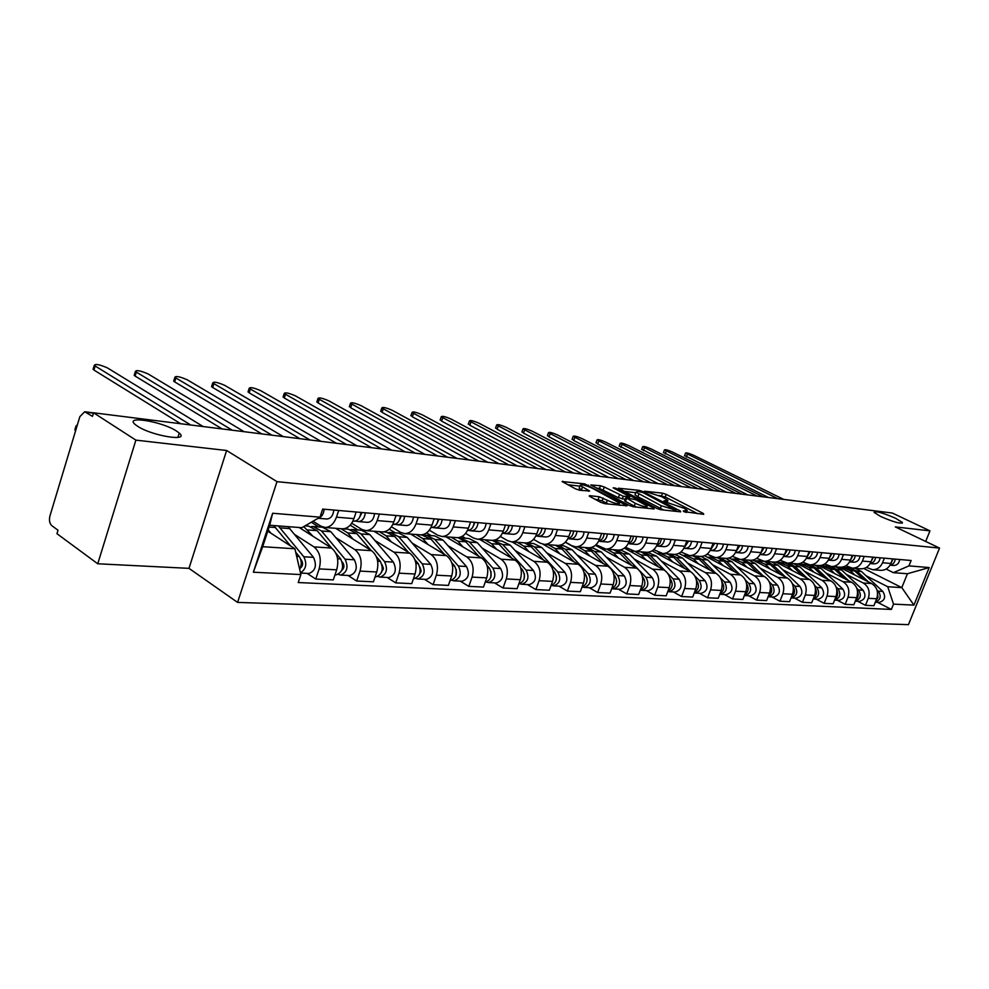 <?xml version="1.0" encoding="UTF-8"?>
<svg xmlns="http://www.w3.org/2000/svg" width="989" height="989" viewBox="0 0 989 989"><rect width="100%" height="100%" fill="white"/><g stroke="black" fill="none" stroke-linecap="round" stroke-linejoin="round"><path stroke-width="1.48" d="M683.622 511.573L703.735 514.342L703.266 513.439L666.203 494.376L662.543 493.152L644.507 491.212L661.901 496.787L667.934 500.385L663.928 500.904L664.212 501.522L684.203 508.297L687.268 510.386L683.312 510.93L683.622 511.573M176.401 430.981C162.035 421.45 124.169 415.269 135.073 424.405L137.607 426.271C152.108 435.988 190.111 442.046 179.256 433.071L176.401 430.981M895.725 518.335C882.794 512.772 875.586 510.781 874.091 512.376L880.68 516.505C893.66 522.105 900.917 524.108 902.438 522.526L895.725 518.335M589.815 495.687L589.184 495.996L590.062 496.602L600.83 502.363L604.848 503.698L627.1 505.738L584.586 483.856L562.086 481.544L575.623 488.9L579.591 490.235L589.605 491.014L580.16 485.488C580.741 484.004 584.783 484.919 592.263 488.22L619.534 503.042C618.966 504.551 614.898 503.636 607.333 500.286L599.186 496.738L589.815 495.687L589.58 496.317M276.994 481.643L226.617 450.502L135.889 440.13L93.559 412.796L892.35 513.044L929.969 530.858L895.305 526.902L939.55 548.091L276.994 481.643L237.583 602.4L908.446 624.652L939.55 548.091M656.77 508.408L660.615 509.706L680.704 511.857L680.271 510.954L642.998 491.632L639.277 490.371L618.422 488.207L656.77 508.408M654.112 509.001L633.257 506.764L629.338 505.441L590.779 484.944L600.471 485.747L604.304 487.033L623.255 496.268L629.733 496.663L613.155 487.837L615.615 488.133L653.729 508.074L654.112 509.001M135.889 440.13L97.75 563.779L56.966 533.714L58.017 530.228L51.836 525.703C49.561 523.515 48.931 520.239 49.969 515.862L79.849 416.666L84.708 411.758L92.472 416.369L93.559 412.796M97.75 563.779L188.986 568.354L237.583 602.4M925.679 541.453L929.969 530.858M880.408 570.307L881.051 570.356C885.514 570.294 888.79 567.995 890.854 563.458L892.684 558.896M846.201 574.325L863.286 583.016C868.626 586.502 870.295 591.595 868.305 598.308L876.687 598.753C878.677 592.102 877.008 587.033 871.68 583.559L839.315 567.142M876.687 598.753L873.893 605.713L865.499 605.317L857.735 601.3M884.364 558.167L882.534 562.766C880.457 567.34 877.169 569.652 872.681 569.713L866.352 567.426M868.305 598.308L865.499 605.317M860.442 568.774L861.085 568.823C865.598 568.762 868.898 566.413 870.988 561.801L872.842 557.166M837.349 600.261L845.162 604.341L853.853 604.761L856.672 597.69C858.687 590.915 857.006 585.772 851.64 582.249L819.016 565.572M864.238 556.411L862.383 561.084C860.282 565.733 856.969 568.094 852.444 568.156L845.879 565.745M825.741 572.854L842.949 581.68C848.339 585.216 850.021 590.396 848.006 597.22L845.162 604.341M839.822 567.179L840.465 567.229C845.014 567.167 848.339 564.781 850.453 560.083L852.32 555.373M816.271 599.198L824.158 603.339L833.134 603.772L835.977 596.577C838.017 589.691 836.335 584.462 830.921 580.889L797.9 563.878M843.432 554.594L841.552 559.341C839.426 564.076 836.088 566.474 831.526 566.536L824.715 564.002M804.601 571.333L821.946 580.296C827.373 583.893 829.066 589.16 827.014 596.095L824.158 603.339M818.484 565.535L819.139 565.584C823.726 565.51 827.076 563.087 829.215 558.315L831.106 553.519M794.488 598.085L802.425 602.301L811.709 602.746L814.59 595.427C816.654 588.43 814.948 583.114 809.496 579.48L775.895 562.036M821.908 552.715L820.005 557.549C817.866 562.358 814.491 564.793 809.892 564.867L802.821 562.185M782.744 569.763L800.225 578.862C805.689 582.521 807.395 587.886 805.318 594.933L802.425 602.301M796.417 563.829L797.072 563.878C801.696 563.804 805.083 561.332 807.234 556.473L809.15 551.59M771.939 596.948L779.938 601.225L789.556 601.683L792.461 594.241C794.55 587.12 792.844 581.717 787.343 578.021L753.025 560.058M799.631 550.762L797.715 555.682C795.539 560.578 792.14 563.062 787.504 563.149L780.148 560.293M760.133 568.131L777.737 577.391C783.251 581.112 784.957 586.551 782.868 593.734L779.938 601.225M773.571 562.073L774.226 562.123C778.887 562.036 782.311 559.527 784.487 554.582L786.416 549.612M748.611 595.761L756.659 600.113L766.611 600.595L769.553 593.017C771.655 585.772 769.949 580.271 764.41 576.513L729.264 557.944M776.563 548.747L774.622 553.753C772.434 558.736 768.997 561.27 764.324 561.356L756.672 558.34M736.718 566.45L754.471 575.858C760.022 579.641 761.74 585.179 759.614 592.485L756.659 600.113M749.909 560.244L750.577 560.293C755.275 560.207 758.724 557.648 760.924 552.616L762.878 547.547M724.43 594.537L732.54 598.963L742.85 599.458L745.83 591.743C747.956 584.363 746.238 578.763 740.662 574.943L704.564 555.707M752.654 546.657L750.688 551.751C748.475 556.832 745.014 559.415 740.304 559.502L732.342 556.3M712.488 564.707L730.352 574.275C735.952 578.12 737.67 583.757 735.532 591.199L732.54 598.963M725.382 558.352L726.05 558.402C730.784 558.315 734.271 555.707 736.496 550.576L738.462 545.421M699.371 593.264L707.543 597.776L718.224 598.283L721.241 590.433C723.392 582.917 721.661 577.217 716.048 573.336L678.887 553.333M727.867 544.494L725.889 549.686C723.651 554.854 720.153 557.487 715.406 557.586L707.098 554.186M687.367 562.902L705.367 572.631C710.992 576.538 712.723 582.286 710.559 589.864L707.543 597.776M699.94 556.387L700.62 556.448C705.392 556.35 708.903 553.679 711.153 548.45L713.143 543.208M673.373 591.954L681.606 596.528L692.696 597.059L695.724 589.061C697.913 581.408 696.169 575.598 690.52 571.654L652.184 550.811M702.141 542.244L700.138 547.535C697.888 552.802 694.365 555.497 689.568 555.595L680.914 551.973M661.32 561.035L679.443 570.925C685.105 574.906 686.848 580.753 684.648 588.467L681.606 596.528M673.546 554.359L674.226 554.409C679.035 554.31 682.571 551.59 684.845 546.262L686.861 540.909M646.398 590.581L654.681 595.242L666.19 595.798L669.256 587.651C671.469 579.851 669.726 573.929 664.039 569.911L624.38 548.129M675.438 539.907L673.41 545.31C671.135 550.675 667.575 553.42 662.754 553.519L653.717 549.674M634.283 559.082L652.53 569.157C658.229 573.212 659.972 579.171 657.759 587.033L654.681 595.242M646.126 552.245L646.818 552.295C651.652 552.183 655.225 549.414 657.524 543.975L659.552 538.523M618.372 589.16L626.705 593.907L638.671 594.488L641.774 586.18C644 578.219 642.257 572.198 636.533 568.106L595.44 545.285M647.684 537.484L645.644 542.986C643.332 548.462 639.747 551.256 634.901 551.38L625.444 547.263M606.208 557.067L624.578 567.315C630.314 571.444 632.058 577.514 629.82 585.537L626.705 593.907M617.631 550.045L618.323 550.094C623.206 549.983 626.803 547.152 629.115 541.601L631.18 536.038M589.246 587.689L597.628 592.522L610.065 593.116L613.205 584.647C615.455 576.538 613.712 570.393 607.951 566.227L565.288 542.244M618.83 534.962L616.765 540.575C614.429 546.163 610.819 549.019 605.936 549.142L596.033 544.741M577.044 554.965L595.514 565.411C601.287 569.602 603.043 575.796 600.768 583.98L597.628 592.522M587.998 547.758L588.69 547.807C593.598 547.683 597.22 544.791 599.569 539.141L601.646 533.454M558.946 586.156L567.377 591.076L580.32 591.694L583.485 583.053C585.772 574.782 584.017 568.514 578.231 564.274L542.998 544.234M588.801 532.329L586.712 538.065C584.351 543.777 580.716 546.694 575.796 546.818L571.741 545.656L565.424 542.108M546.707 552.789L565.288 563.421C571.098 567.698 572.841 574.016 570.554 582.36L567.377 591.076M528.756 542.516L529.993 543.233M557.141 545.384L557.845 545.433C562.79 545.298 566.437 542.343 568.811 536.57L570.913 530.772M527.397 584.548L535.877 589.58L549.352 590.223L552.554 581.396C554.866 572.952 553.111 566.561 547.288 562.234L512.005 541.898M557.524 529.597L555.41 535.457C553.024 541.28 549.365 544.259 544.407 544.395L540.34 543.221L533.528 539.351M515.133 550.514L533.813 561.344C539.648 565.708 541.403 572.161 539.079 580.679L535.877 589.58M496.218 539.549L498.357 540.785M525.011 542.899L525.715 542.949C530.685 542.813 534.357 539.796 536.755 533.899L538.881 527.978M494.537 582.892L503.042 588.01L517.099 588.678L520.338 579.678C522.674 571.049 520.919 564.534 515.071 560.12L479.628 539.401M524.912 526.754L522.785 532.725C520.375 538.684 516.691 541.725 511.709 541.873L507.604 540.674L500.273 536.446M482.249 548.153L501.027 559.193C506.887 563.643 508.643 570.22 506.294 578.924L503.042 588.01M462.197 536.347L465.411 538.239M491.496 540.315L492.201 540.365C497.195 540.217 500.904 537.126 503.327 531.105L505.466 525.048M460.256 581.149L468.811 586.378L483.473 587.07L486.736 577.873C489.098 569.058 487.342 562.407 481.47 557.907L445.891 536.792M490.903 523.774L488.739 529.881C486.316 535.976 482.607 539.092 477.588 539.24L473.471 538.028L465.572 533.392M447.968 545.681L466.82 556.943C472.705 561.48 474.46 568.193 472.087 577.094L468.811 586.378M426.58 532.91L431.068 535.593M456.522 537.62L457.239 537.67C462.259 537.509 465.992 534.357 468.427 528.188L470.591 522.007M424.491 579.331L433.071 584.672L448.376 585.401L451.676 575.994C454.062 566.994 452.307 560.194 446.422 555.608L410.707 534.085M455.373 520.671L453.197 526.914C450.749 533.145 447.016 536.335 441.972 536.495L437.843 535.259L429.313 530.178M412.19 543.109L431.13 554.594C437.027 559.23 438.782 566.091 436.372 575.178L433.071 584.672M389.27 529.202L395.254 532.836M419.991 534.802L420.708 534.851C425.752 534.69 429.51 531.452 431.97 525.147L434.159 518.817M387.119 577.44L395.711 582.88L411.721 583.646L415.046 574.028C417.469 564.83 415.726 557.883 409.805 553.197L374.003 531.254M418.248 517.432L416.048 523.824C413.575 530.178 409.817 533.454 404.761 533.627L400.607 532.366L391.397 526.791M374.831 540.414L393.832 552.146C399.741 556.869 401.485 563.878 399.062 573.175L395.711 582.88M350.168 525.196L357.87 529.943M381.791 531.859L382.508 531.909C387.577 531.723 391.36 528.41 393.845 521.969L396.045 515.492M348.029 575.462L356.658 581.025L373.397 581.816L376.76 571.988C379.195 562.568 377.464 555.459 371.543 550.675L335.654 528.299M379.393 514.033L377.18 520.573C374.683 527.088 370.9 530.438 365.819 530.623L361.665 529.338L351.713 523.218M335.778 537.608L354.816 549.575C360.75 554.409 362.481 561.579 360.021 571.086L356.658 581.025M311.312 522.217L318.792 526.927M341.811 528.769L342.54 528.831C347.621 528.633 351.416 525.233 353.926 518.632L356.151 512.005M307.122 573.385L315.751 579.072L333.293 579.9L336.68 569.837C339.153 560.194 337.422 552.938 331.488 548.042L299.185 527.508M338.708 510.472L336.458 517.173C333.948 523.849 330.141 527.285 325.06 527.483L320.881 526.173L313.006 521.228M294.907 534.666L313.983 546.892C319.917 551.825 321.635 559.156 319.15 568.898L315.751 579.072M866.018 575.746L887.739 586.724L901.82 587.627L907.432 573.731L893.388 572.668L886.156 569.058M863.817 568.514L901.82 587.627L913.935 605.132L893.512 604.118L887.739 586.724M893.388 572.668L908.953 565.881L929.19 567.562L913.935 605.132M300.891 574.572L253.357 572.211L272.63 513.254L319.991 517.173L301.88 527.706L269.7 525.258L262.678 546.707L294.907 548.771L300.891 574.572L298.233 582.546L891.373 609.434L893.512 604.118M908.953 565.881L911.116 560.503L322.686 509.075L319.991 517.173M226.617 450.502L188.986 568.354M294.907 548.771L267.772 531.155M877.478 602.301L891.373 609.434M929.19 567.562L907.432 573.731M269.7 525.258L272.63 513.254M262.678 546.707L253.357 572.211M697.616 513.687L665.238 496.985L658.995 495.452M635.791 492.72L624.158 491.36M675.895 510.126L642.875 492.51L637.794 491.335L636.001 492.139L661.295 505.775L675.895 510.126L675.462 511.301M635.321 493.981L635.012 494.809L637.893 496.775L638.869 494.104M663.706 510.04L637.893 496.775M596.528 488.121L599.482 488.467L600.471 485.747M625.135 499.321L618.397 497.702L599.482 488.467M646.596 507.604L648.018 508.346M635.284 503.314C642.627 506.566 646.583 507.481 647.165 506.059L635.927 499.766L626.173 497.801L635.284 503.314L634.258 506.071L636.446 507.097M624.689 500.533L625.481 501.435L626.494 498.703M634.258 506.071L625.481 501.435M608.371 504.081L602.128 500.867L594.859 499.173M579.443 487.453L579.158 488.257L581.433 489.839L582.447 487.07M582.88 490.606L581.433 489.839M579.913 486.168L567.847 484.746M620.424 505.379L618.953 504.6M843.394 567.414L847.214 567.711L854.768 570.974L864.114 579.727M840.081 567.538L842.628 567.352L850.206 570.628L854.916 575.054M877.564 592.98L877.997 597.307L875.821 600.904M848.673 567.859L856.919 571.135L868.453 581.928M855.349 568.378L861.444 571.469L882.806 591.422C886.07 596.936 884.871 600.595 879.209 602.388L878.887 602.363M876.934 589.864L878.319 591.162C881.52 596.268 880.531 599.915 875.339 602.128M890.051 565.115C893.067 564.546 894.785 562.543 895.193 559.119M893.475 565.461L893.821 565.485C897.196 565.263 899.137 563.273 899.644 559.502M768.453 497.492L684.648 455.57M890.73 563.779L893.092 558.933M783.696 499.408L693.512 455.2C688.826 453.185 686.168 452.48 685.562 453.098L777.725 498.654M823.132 565.844L827.088 566.153L834.716 569.466L844.247 578.466M819.794 565.968L822.354 565.782L829.994 569.108L834.753 573.62M857.537 591.533C858.885 594.884 858.291 597.715 855.745 600.014M828.584 566.314L830.426 566.425M830.649 566.462L836.929 569.639L848.71 580.753M835.458 566.845L841.602 569.985L863.125 590.248C866.401 595.848 865.19 599.557 859.49 601.386L859.169 601.374M856.857 588.43L858.489 589.976C861.728 595.279 860.665 599 855.287 601.139M802.203 564.237L806.307 564.546L813.996 567.909L823.713 577.168M798.84 564.36L801.424 564.175L809.113 567.55L813.91 572.124M836.83 590.05C838.4 593.635 837.794 596.639 834.988 599.074M807.852 564.719L808.606 564.731M810.078 564.892L816.284 568.082L828.337 579.554M814.911 565.263L821.105 568.452L842.789 589.036C846.09 594.723 844.866 598.493 839.117 600.348L838.783 600.335M836.088 586.934L837.992 588.739C841.28 594.265 840.143 598.048 834.58 600.1M870.147 563.507C873.299 563.013 875.092 560.973 875.537 557.4M873.905 563.854L874.251 563.891C877.651 563.656 879.604 561.628 880.123 557.796M747.771 494.896L663.508 452.455M870.79 562.271L873.349 557.203M763.248 496.837L672.545 452.072C667.748 450.007 665.041 449.303 664.423 449.958L757.104 496.07M849.6 561.839C852.864 561.431 854.731 559.354 855.213 555.62M853.68 562.197L854.026 562.222C857.451 561.987 859.429 559.922 859.96 556.041M726.433 492.213L641.725 449.229M850.181 560.701L852.963 555.422M742.17 494.191L650.923 448.858C646.04 446.744 643.27 446.039 642.652 446.719L735.828 493.4M780.568 562.568L784.846 562.889L792.572 566.301L802.499 575.845M777.181 562.704L779.789 562.506L787.528 565.931L792.362 570.579M815.418 588.529C817.235 592.337 816.605 595.526 813.539 598.098M788.69 563.236L794.946 566.487L807.271 578.318M793.697 563.619L799.928 566.858L821.76 587.775C825.098 593.561 823.849 597.393 818.051 599.285L817.73 599.272M814.602 585.352L816.815 587.478C820.141 593.227 818.929 597.072 813.168 599.037L818.051 599.285M758.204 560.837L762.964 561.196M764.176 561.356L770.431 564.645L780.568 574.473M754.792 560.973L757.413 560.775L765.214 564.249L770.085 568.984M793.277 586.971C795.329 591.002 794.686 594.377 791.361 597.072M766.586 561.529L772.879 564.83L785.501 577.057M771.754 561.925L778.046 565.214L800.027 586.477C803.377 592.349 802.128 596.256 796.281 598.184L795.947 598.16M792.362 583.708L794.909 586.168C798.259 592.065 797.01 595.984 791.151 597.925L791.027 597.912M741.181 559.576L747.523 562.926L757.871 573.051M731.625 559.193L734.271 558.995L742.133 562.518L747.029 567.327M770.344 585.364C772.656 589.629 772.001 593.19 768.391 596.008M743.728 559.774L750.058 563.124L762.989 575.759M749.069 560.182L755.398 563.52L777.539 585.129C780.914 591.101 779.641 595.069 773.744 597.035L773.41 597.022M769.331 581.965L772.236 584.808C775.611 590.816 774.35 594.797 768.428 596.775L768.107 596.75M832.775 560.479L828.337 560.12C831.737 559.799 833.69 557.685 834.209 553.791M833.134 560.516C836.583 560.269 838.585 558.167 839.117 554.211M704.403 489.456L619.275 445.915M828.881 559.082L831.873 553.58M720.412 491.459L628.645 445.532C623.651 443.381 620.832 442.664 620.19 443.381L713.86 490.643M806.356 558.315L806.418 558.328C809.904 558.068 811.932 555.929 812.476 551.887M811.153 558.711L811.512 558.736C814.998 558.488 817.013 556.35 817.557 552.332M681.656 486.6L597.69 444.024L596.107 442.503M806.839 557.388L810.065 551.677M697.937 488.64L605.676 442.12C600.558 439.907 597.677 439.178 597.035 439.944L691.175 487.8M783.597 556.448L783.869 556.473C787.392 556.214 789.42 554.038 789.976 549.921M788.777 556.881L789.135 556.906C792.659 556.646 794.686 554.47 795.243 550.379M658.142 483.646L573.756 440.513L572.211 438.968M784.03 555.633L787.479 549.699M674.721 485.735L581.965 438.584C576.735 436.322 573.793 435.593 573.138 436.384L667.723 484.857M717.433 557.747L723.812 561.146L734.382 571.605M707.642 557.351L710.312 557.141L718.224 560.726L723.157 565.621M746.584 583.72C749.18 588.22 748.525 591.954 744.606 594.908M720.054 557.944L726.445 561.344L739.673 574.424M725.592 558.365L731.971 561.764L754.261 583.733C757.648 589.815 756.362 593.857 750.416 595.86L750.082 595.835M745.434 580.11L748.76 583.399C752.159 589.506 750.874 593.573 744.915 595.576L744.371 595.539M760.022 554.508L760.516 554.557C764.064 554.297 766.116 552.072 766.685 547.881M765.61 554.977L765.981 555.002C769.516 554.742 771.568 552.53 772.137 548.363M633.85 480.605L549.043 436.878L547.535 435.333M760.393 553.815L764.089 547.659M650.725 482.719L557.487 434.937C552.134 432.613 549.13 431.884 548.462 432.725L643.48 481.816M692.819 555.843L699.26 559.304L710.053 570.109M682.806 555.447L685.488 555.225L693.462 558.872L698.432 563.854M721.97 582.027C724.85 586.749 724.183 590.668 719.967 593.759M695.551 556.053L701.967 559.514L715.541 573.051M701.016 556.448L707.691 559.947L730.129 582.286C733.541 588.48 732.243 592.596 726.247 594.636L725.914 594.612M720.635 578.145L724.442 581.952C727.855 588.158 726.556 592.287 720.548 594.34L719.769 594.265M735.593 552.492L736.311 552.579C739.896 552.307 741.973 550.032 742.541 545.767M741.614 553.012L741.973 553.036C745.545 552.764 747.622 550.514 748.191 546.262M608.705 477.44L523.515 433.133L522.056 431.575M735.903 551.911L739.859 545.545M625.889 479.603L532.218 431.179C526.729 428.793 523.651 428.052 522.983 428.942L618.409 478.664M667.328 553.877L673.793 557.4L684.845 568.564M657.067 553.469L659.774 553.247L667.785 556.943L672.792 562.012M696.429 580.283C699.619 585.241 698.939 589.333 694.402 592.547M670.146 554.1L676.612 557.611L690.52 571.654L679.443 570.925M674.955 554.409L682.546 558.056L705.132 580.79C708.557 587.095 707.246 591.286 701.201 593.363L700.867 593.351M694.847 576.018L699.223 580.432C702.66 586.761 701.349 590.977 695.292 593.066L694.266 592.93M710.25 550.391L711.227 550.514C714.824 550.243 716.926 547.931 717.507 543.579M716.728 550.972L717.099 550.997C720.697 550.725 722.786 548.425 723.367 544.098M582.694 474.176L497.121 429.251L495.712 427.681M710.498 549.933L714.713 543.344M600.199 476.377L506.096 427.285C500.471 424.837 497.319 424.096 496.639 425.035L592.448 475.4M640.884 551.837L647.399 555.422L658.699 566.981M630.364 551.417L633.479 551.207M634.691 551.368L641.156 554.953L646.188 560.108M669.936 578.466L670.159 578.701C673.41 583.906 672.656 588.109 667.884 591.298M643.814 552.06L650.317 555.633L664.657 570.282M647.486 552.295L656.473 556.102L679.183 579.233C682.633 585.649 681.31 589.926 675.215 592.04L674.881 592.028M667.983 573.682L673.064 578.874C676.513 585.315 675.19 589.605 669.083 591.731L667.798 591.533M683.955 548.203L685.179 548.388C688.814 548.091 690.928 545.743 691.521 541.317M690.903 548.846L691.274 548.883C694.908 548.598 697.01 546.249 697.604 541.848M555.756 470.801L469.837 425.245L468.477 423.663M684.128 547.869L688.628 541.057M573.583 473.039L479.084 423.255C473.311 420.758 470.084 419.991 469.404 420.993L565.56 472.025M613.44 549.723L619.992 553.358L631.563 565.337M602.66 549.291L604.885 549.043M606.962 549.216L613.526 552.876L618.582 558.13M642.405 576.562L642.875 577.069C646.188 582.533 645.347 586.836 640.353 589.988M616.481 549.958L623.033 553.593L638.128 569.194M619.003 550.094L621.327 550.28L629.412 554.075L652.258 577.625C655.732 584.165 654.384 588.517 648.252 590.68L647.906 590.656M639.759 570.888L645.904 577.242C649.377 583.807 648.03 588.183 641.886 590.359L640.316 590.062M656.634 545.94L658.155 546.163C661.814 545.866 663.94 543.468 664.546 538.956M664.101 546.657L664.484 546.682C668.131 546.385 670.258 543.999 670.863 539.512M527.829 467.303L441.589 421.104L440.29 419.509M656.745 545.718L660.071 543.171L661.542 538.696M546.015 469.577L451.132 419.101C445.211 416.53 441.91 415.763 441.218 416.802L537.695 468.539M584.944 547.523L591.533 551.232L603.377 563.656M573.88 547.078L575.895 546.83M578.206 547.004L584.808 550.725L589.901 556.078M613.786 574.572L614.54 575.363C617.902 581.124 616.963 585.537 611.734 588.603M616.629 580.679L616.53 582.422M588.096 547.77L594.686 551.466L617.68 575.549C621.166 582.237 619.819 586.7 613.625 588.925L611.882 588.566M589.37 547.807L593.19 548.104L601.324 551.961L624.294 575.944C627.78 582.608 626.42 587.046 620.239 589.259L619.893 589.246M628.238 543.579L630.055 543.863C633.751 543.554 635.89 541.107 636.508 536.508M636.261 544.37L636.644 544.407C640.316 544.098 642.467 541.651 643.073 537.076M498.889 463.668L412.351 416.802L411.115 415.195M628.287 543.468C631.279 542.479 632.972 540.068 633.38 536.236M517.42 465.992L422.204 414.787C416.134 412.141 412.734 411.375 412.03 412.475L508.791 464.904M555.336 545.236L561.95 549.006L574.09 561.913M543.962 544.778L546.002 544.519M548.326 544.704L554.965 548.487L560.083 553.939M584.005 572.47L585.08 573.608C588.48 579.653 587.454 584.178 581.977 587.169M587.12 578.33L586.947 581.483M558.291 545.433L565.238 549.254L588.344 573.793C591.842 580.617 590.47 585.167 584.239 587.429L582.434 587.046M558.525 545.433L563.953 545.854L572.137 549.773L595.217 574.213C598.716 581 597.344 585.525 591.125 587.787L590.767 587.763M603.871 535.321L604.192 533.677M604.106 533.677C603.649 537.732 601.844 540.217 598.691 541.119L600.842 541.465C604.563 541.144 606.727 538.646 607.345 533.961M607.308 541.997L607.691 542.034C611.4 541.712 613.563 539.215 614.181 534.554M468.848 459.897L382.063 412.364L380.889 410.744M487.75 462.271L392.25 410.324C386.007 407.616 382.52 406.838 381.803 408L478.787 461.146M524.529 542.862L531.192 546.707L543.629 560.12M512.858 542.392L514.91 542.12M517.247 542.306L523.91 546.163L529.053 551.726M552.999 570.245L554.421 571.766C557.87 578.145 556.733 582.781 551.009 585.661M556.411 576.117L556.177 580.259M526.408 542.949L534.604 546.954L557.821 571.976C561.332 578.924 559.947 583.559 553.667 585.884L551.8 585.476M527.199 543.01L533.553 543.505L541.774 547.498L564.979 572.396C568.477 579.319 567.105 583.93 560.825 586.242L560.479 586.23M573.249 533.219L573.83 531.031M568.168 538.609L570.443 538.968C574.189 538.646 576.364 536.087 577.007 531.303M577.193 539.524L577.576 539.561C581.309 539.228 583.485 536.693 584.116 531.921M437.657 455.978L350.675 407.74L349.55 406.12M567.884 538.659C571.209 537.868 573.126 535.321 573.62 531.006M456.955 458.402L361.183 405.7C354.767 402.906 351.194 402.127 350.465 403.351L447.646 457.227M492.386 540.377L499.161 544.296L511.919 558.278M480.481 539.895L482.545 539.623M484.894 539.809L491.582 543.727L496.75 549.414M520.684 567.884L522.489 569.849C525.975 576.587 524.726 581.322 518.755 584.066M524.417 573.929L524.145 578.874M493.078 540.526L502.721 544.568L526.037 570.072C529.548 577.156 528.151 581.891 521.833 584.264L519.893 583.819M495.291 540.55L501.93 541.057L510.188 545.124L533.479 570.517C537.002 577.576 535.605 582.286 529.288 584.647L528.942 584.635M541.379 530.895L542.195 528.262M536.397 535.989L538.782 536.372C542.553 536.038 544.754 533.43 545.396 528.546M545.829 536.953L546.212 536.99C549.971 536.644 552.159 534.048 552.802 529.189M405.243 451.911L318.099 402.956L317.049 401.324M535.803 536.075C539.289 535.42 541.317 532.799 541.873 528.237M424.949 454.384L328.978 400.904C322.377 398.035 318.705 397.244 317.964 398.542L415.269 453.172M457.994 537.657L465.807 541.799L478.886 556.374M446.744 537.311L448.821 537.027M451.182 537.2L457.907 541.206L463.087 547.004M486.971 565.374L489.209 567.859C492.72 574.968 491.36 579.814 485.129 582.397M491.076 571.716L490.754 577.366M459.749 537.967L469.503 542.071L492.905 568.082C496.429 575.326 495.019 580.16 488.653 582.583L486.637 582.101M462.048 537.979L468.996 538.523L477.291 542.664L500.669 568.551C504.192 575.759 502.783 580.568 496.429 582.978L496.07 582.966M508.161 528.386L509.224 525.382M503.29 533.269L505.787 533.677C509.57 533.318 511.783 530.648 512.438 525.666M513.13 534.27L513.526 534.307C517.296 533.961 519.522 531.303 520.165 526.333M371.543 447.683L284.288 397.998L283.311 396.354M502.338 533.368C506.009 532.873 508.148 530.191 508.766 525.344M391.656 450.205L295.55 395.921C288.751 392.967 284.98 392.176 284.226 393.535L381.593 448.944M421.401 534.851L431.019 539.19L444.457 554.421M411.572 534.604L413.662 534.307M416.035 534.493L422.773 538.572L427.977 544.482M451.763 562.692L454.483 565.782C458.018 573.187 456.584 578.145 450.18 580.642L450.18 580.642M456.3 569.466L455.941 575.734M425.023 535.296L426.543 535.247L434.876 539.475L458.34 566.017C461.875 573.41 460.441 578.342 454.05 580.84L451.961 580.308M427.384 535.309L434.666 535.877L442.998 540.093L466.449 566.499C469.985 573.855 468.551 578.775 462.16 581.248L461.801 581.223M473.496 525.703L474.831 522.377M468.737 530.413L471.345 530.846C475.153 530.487 477.39 527.755 478.058 522.662M479.035 531.476L479.43 531.513C483.225 531.142 485.463 528.435 486.118 523.366M336.47 443.282L249.166 392.843L248.276 391.187M467.5 530.537L467.5 530.537C471.308 530.166 473.546 527.434 474.213 522.316M357.029 445.866L260.836 390.754C253.839 387.713 249.945 386.909 249.179 388.356L346.546 444.543M383.213 531.897L386.34 532.144L394.71 536.471L408.519 552.406M374.868 531.785L376.97 531.476M379.343 531.662L386.106 535.815L391.323 541.861M414.935 559.799L418.236 563.619C421.771 571.185 420.313 576.241 413.884 578.8L413.526 578.775M420.226 571.494L420.918 571.926M419.991 567.13L421.129 570.777L419.596 574.003M388.776 532.527L390.383 532.453L398.74 536.767L422.254 563.854C425.802 571.407 424.343 576.451 417.914 578.998L415.751 578.417M391.236 532.515L398.864 533.108L407.221 537.41L430.722 564.36C434.258 571.877 432.823 576.896 426.395 579.43L426.036 579.418M437.311 522.86L438.906 519.237M432.65 527.446L435.395 527.903C439.215 527.52 441.465 524.726 442.145 519.522M443.443 528.559L443.826 528.596C447.646 528.213 449.896 525.443 450.576 520.251M299.939 438.696L212.66 387.478L211.572 386.674L211.844 385.809M431.377 527.57L431.377 527.57C435.197 527.186 437.459 524.393 438.139 519.163M320.955 441.341L224.75 385.376C217.543 382.249 213.537 381.445 212.746 382.966L310.027 439.969M343.245 528.818L348.4 529.214L356.782 533.627L370.986 550.329M336.532 528.843L338.634 528.522M341.02 528.707L347.794 532.947L353.011 539.129M376.352 556.659L380.332 561.344C383.868 569.083 382.409 574.25 375.944 576.871L375.585 576.859M382.36 569.12L383.238 569.676M382.026 564.67L383.423 568.267L381.618 572.149M350.922 529.622L352.616 529.535L360.997 533.936L384.548 561.591C388.084 569.318 386.625 574.473 380.159 577.094L377.897 576.451M353.469 529.61L361.479 530.228L369.861 534.604L393.399 562.123C396.935 569.8 395.476 574.943 389.023 577.539L388.665 577.527M399.494 519.843L401.349 515.949M394.92 524.331L397.801 524.813C401.645 524.43 403.908 521.562 404.6 516.233M406.232 525.505L406.627 525.542C410.46 525.147 412.722 522.303 413.414 517.012M261.862 433.924L174.682 381.902L173.656 381.148L173.953 380.221M393.214 524.442L393.61 524.467C397.442 524.083 399.717 521.215 400.409 515.875M283.349 436.619L187.218 379.788C179.775 376.562 175.659 375.746 174.843 377.353L271.963 435.185M305.045 525.864L308.741 526.16L317.135 530.648L331.748 548.215M303.747 526.63L312.957 536.261M335.84 553.148L340.698 558.97C344.221 566.882 342.738 572.174 336.26 574.869L335.889 574.844M342.738 566.61L343.813 567.303M342.293 562.049L342.96 562.852C344.531 565.745 344.172 568.193 341.897 570.183M311.35 526.593L313.142 526.494L321.536 530.982L345.099 559.23C348.635 567.13 347.151 572.408 340.673 575.091L338.312 574.386M314.007 526.556L322.414 527.211L330.808 531.674L354.371 559.786C357.894 567.637 356.423 572.891 349.945 575.561L349.574 575.536M359.922 516.654L362.048 512.512M355.447 521.067L358.475 521.586C362.333 521.191 364.607 518.261 365.312 512.797M367.315 522.316L367.71 522.353C371.567 521.945 373.842 519.027 374.547 513.612M222.129 428.929L135.134 376.092L134.195 375.387L134.492 374.411M353.679 521.203L354.074 521.228C357.931 520.82 360.219 517.89 360.923 512.413M244.122 431.699L148.152 373.966C140.475 370.64 136.222 369.824 135.382 371.518L232.23 430.203M273.706 525.567L290.655 546.015M295.711 552.221L299.173 556.486C301.744 560.38 301.905 564.67 299.679 569.343M268.204 529.807L270.998 533.256M301.237 563.953L302.523 564.806M77.426 424.701L76.017 426.012L76.833 426.667M300.644 559.255L301.633 560.466C303.24 563.631 302.795 566.178 300.297 568.094M278.317 525.913L303.796 556.758C307.22 563.817 306.108 569.169 300.483 572.841M288.022 526.655L313.501 557.339C317.024 565.374 315.528 570.752 309.025 573.484L308.667 573.472M75.659 430.586L74.843 429.918L75.201 428.707M318.347 518.125C321.685 517.049 323.613 514.082 324.157 509.199M326.568 518.978L326.963 519.002C330.821 518.582 333.12 515.603 333.837 510.052M180.641 423.725L93.918 370.034L93.374 368.353M203.165 426.556L107.442 367.908C99.53 364.471 95.129 363.643 94.252 365.436L190.729 424.998M360.021 571.086L376.76 571.988M399.062 573.175L415.046 574.028M436.372 575.178L451.676 575.994M472.087 577.094L486.736 577.873M506.294 578.924L520.338 579.678M539.079 580.679L552.554 581.396M570.554 582.36L583.485 583.053M600.768 583.98L613.205 584.647M629.82 585.537L641.774 586.18M657.759 587.033L669.256 587.651M684.648 588.467L695.724 589.061M710.559 589.864L721.241 590.433M735.532 591.199L745.83 591.743M759.614 592.485L769.553 593.017M782.868 593.734L792.461 594.241M805.318 594.933L814.59 595.427M827.014 596.095L835.977 596.577M848.006 597.22L856.672 597.69M319.15 568.898L336.68 569.837M313.983 546.892L331.488 548.042M354.816 549.575L371.543 550.675M377.18 520.573L393.845 521.969M393.832 552.146L409.805 553.197M416.048 523.824L431.97 525.147M431.13 554.594L446.422 555.608M453.197 526.914L468.427 528.188M466.82 556.943L481.47 557.907M488.739 529.881L503.327 531.105M501.027 559.193L515.071 560.12M522.785 532.725L536.755 533.899M533.813 561.344L547.288 562.234M555.41 535.457L568.811 536.57M565.288 563.421L578.231 564.274M586.712 538.065L599.569 539.141M595.514 565.411L607.951 566.227M616.765 540.575L629.115 541.601M624.578 567.315L636.533 568.106M645.644 542.986L657.524 543.975M652.53 569.157L664.039 569.911M673.41 545.31L684.845 546.262M700.138 547.535L711.153 548.45M705.367 572.631L716.048 573.336M725.889 549.686L736.496 550.576M730.352 574.275L740.662 574.943M750.688 551.751L760.924 552.616M754.471 575.858L764.41 576.513M774.622 553.753L784.487 554.582M777.737 577.391L787.343 578.021M797.715 555.682L807.234 556.473M800.225 578.862L809.496 579.48M820.005 557.549L829.215 558.315M821.946 580.296L830.921 580.889M841.552 559.341L850.453 560.083M842.949 581.68L851.64 582.249M862.383 561.084L870.988 561.801M863.286 583.016L871.68 583.559M882.534 562.766L890.854 563.458M336.458 517.173L353.926 518.632M93.448 413.155L86.08 412.228M685.216 512.215L685.6 511.177M665.857 502.177L666.227 501.163M661.579 495.749L662.543 493.152M665.238 496.985L666.203 494.376M702.956 514.255L703.266 513.439M638.869 491.459L639.277 490.371M642.702 492.423L642.998 491.632M679.962 511.783L680.271 510.954M660.293 508.47L661.295 505.775M673.014 511.041L673.46 509.867M603.315 489.753L604.304 487.033M618.397 497.702L619.398 494.97M622.242 499L623.255 496.268M628.732 498.085L629.165 496.935M615.319 488.962L615.615 488.133M653.42 508.927L653.729 508.074M598.172 499.532L599.186 496.738M602.128 500.867L603.142 498.06M606.306 503.092L607.333 500.286M588.443 491.249L588.739 490.408M562.506 481.878L562.741 481.247M584.116 485.142L584.586 483.856M588.022 486.365L588.455 485.154M625.864 505.96L626.185 505.095M854.768 570.974L850.206 570.628M861.444 571.469L856.919 571.135M882.806 591.422L878.319 591.162M687.392 454.285L686.366 457.054M834.716 569.466L829.994 569.108M841.602 569.985L836.929 569.639M863.125 590.248L858.489 589.976M813.996 567.909L809.113 567.55M821.105 568.452L816.284 568.082M842.789 589.036L837.992 588.739M666.24 451.132L665.201 453.939M644.432 447.893L643.382 450.737M792.572 566.301L787.528 565.931M799.928 566.858L794.946 566.487M821.76 587.775L816.815 587.478M770.431 564.645L765.214 564.249M778.046 565.214L772.879 564.83M800.027 586.477L794.909 586.168M747.523 562.926L742.133 562.518M755.398 563.52L750.058 563.124M777.539 585.129L772.236 584.808M621.945 444.543L620.894 447.436M598.765 441.082L597.69 444.024M574.832 437.521L573.756 440.513M723.812 561.146L718.224 560.726M731.971 561.764L726.445 561.344M754.261 583.733L748.76 583.399M550.119 433.837L549.043 436.878M699.26 559.304L693.462 558.872M707.691 559.947L701.967 559.514M730.129 582.286L724.442 581.952M524.603 430.042L523.515 433.133M673.793 557.4L667.785 556.943M682.546 558.056L676.612 557.611M705.132 580.79L699.223 580.432M498.221 426.111L497.121 429.251M647.399 555.422L641.156 554.953M656.473 556.102L650.317 555.633M679.183 579.233L673.064 578.874M470.937 422.043L469.837 425.245M619.992 553.358L613.526 552.876M629.412 554.075L623.033 553.593M652.258 577.625L645.904 577.242M442.713 417.84L441.589 421.104M591.533 551.232L584.808 550.725M601.324 551.961L594.686 551.466M624.294 575.944L617.68 575.549M413.489 413.489L412.351 416.802M561.95 549.006L554.965 548.487M585.08 573.608L584.252 573.558M572.137 549.773L565.238 549.254M595.217 574.213L588.344 573.793M383.2 408.976L382.063 412.364M531.192 546.707L523.91 546.163M554.421 571.766L553.346 571.704M541.774 547.498L534.604 546.954M564.979 572.396L557.821 571.976M351.812 404.303L350.675 407.74M499.161 544.296L491.582 543.727M522.489 569.849L521.141 569.775M510.188 545.124L502.721 544.568M533.479 570.517L526.037 570.072M319.249 399.457L318.099 402.956M465.807 541.799L457.907 541.206M489.209 567.859L487.565 567.76M477.291 542.664L469.503 542.071M500.669 568.551L492.905 568.082M285.45 394.413L284.288 397.998M431.019 539.19L422.773 538.572M454.483 565.782L452.517 565.671M442.998 540.093L434.876 539.475M466.449 566.499L458.34 566.017M250.341 389.184L249.166 392.843M394.71 536.471L386.106 535.815M418.236 563.619L415.924 563.47M407.221 537.41L398.74 536.767M430.722 564.36L422.254 563.854M213.834 383.757L212.66 387.478M356.782 533.627L347.794 532.947M380.332 561.344L377.65 561.183M369.861 534.604L360.997 533.936M393.399 562.123L384.548 561.591M175.857 378.095L174.682 381.902M317.135 530.648L307.727 529.943M340.698 558.97L337.595 558.785M330.808 531.674L321.536 530.982M354.371 559.786L345.099 559.23M136.321 372.21L135.134 376.092M275.634 527.533L269.107 527.05M299.173 556.486L296.663 556.337M289.95 528.608L280.246 527.879M313.501 557.339L303.796 556.758M95.117 366.066L93.918 370.034M325.06 527.483L342.54 528.831M872.681 569.713L881.051 570.356M852.444 568.156L861.085 568.823M831.526 566.536L840.465 567.229M809.892 564.867L819.139 565.584M787.504 563.149L797.072 563.878M764.324 561.356L774.226 562.123M740.304 559.502L750.577 560.293M715.406 557.586L726.05 558.402M689.568 555.595L700.62 556.448M662.754 553.519L674.226 554.409M634.901 551.38L646.818 552.295M605.936 549.142L618.323 550.094M575.796 546.818L588.69 547.807M544.407 544.395L557.845 545.433M511.709 541.873L525.715 542.949M477.588 539.24L492.201 540.365M441.972 536.495L457.239 537.67M404.761 533.627L420.708 534.851M365.819 530.623L382.508 531.909M84.992 411.783L93.535 412.858M902.166 523.218L902.438 522.526M177.884 437.422L179.256 433.071M686.477 512.487L686.972 511.177M667.167 502.437L667.649 501.163M675.759 511.325L676.204 510.126M635.012 494.809L636.001 492.139M629.189 498.147L629.634 496.935M646.386 508.173L646.893 506.813M624.591 500.817L625.592 498.073M618.743 505.194L619.238 503.846M579.158 488.257L580.16 485.488M851.183 568.007L850.132 567.933M879.209 602.388L875.314 602.19M890.001 565.176L893.821 565.485M685.562 453.098L684.536 455.867M859.49 601.386L855.275 601.176M839.117 600.348L834.58 600.125M870.122 563.545L874.251 563.891M664.423 449.958L663.396 452.764M849.588 561.863L854.026 562.222M642.652 446.719L641.601 449.562M796.281 598.184L791.151 597.925M738.993 559.354L735.062 559.057M773.744 597.035L768.428 596.775M620.19 443.381L619.139 446.274M806.418 558.328L811.512 558.736M597.035 439.944L595.971 442.874M783.869 556.473L789.135 556.906M573.138 436.384L572.062 439.376M714.083 557.437L711.116 557.203M750.416 595.86L744.915 595.576M760.516 554.557L765.981 555.002M548.462 432.725L547.387 435.766M688.233 555.435L686.304 555.286M726.247 594.636L720.548 594.34M736.311 552.579L741.973 553.036M522.983 428.942L521.895 432.032M661.406 553.37L660.59 553.308M701.201 593.363L695.292 593.066M711.227 550.514L717.099 550.997M496.639 425.035L495.538 428.175M675.215 592.04L669.083 591.731M685.179 548.388L691.274 548.883M469.404 420.993L468.292 424.182M648.252 590.68L641.886 590.359M658.155 546.163L664.484 546.682M441.218 416.802L440.105 420.065M620.239 589.259L613.625 588.925M630.055 543.863L636.644 544.407M412.03 412.475L410.905 415.788M591.125 587.787L584.239 587.429M600.842 541.465L607.691 542.034M381.803 408L380.678 411.375M560.825 586.242L553.667 585.884M570.443 538.968L577.576 539.561M350.465 403.351L349.327 406.788M529.288 584.647L521.833 584.264M538.782 536.372L546.212 536.99M317.964 398.542L316.814 402.041M496.429 582.978L488.653 582.583M505.787 533.677L513.526 534.307M284.226 393.535L283.064 397.121M462.16 581.248L454.05 580.84M471.345 530.846L479.43 531.513M249.179 388.356L248.016 392.003M426.395 579.43L417.914 578.998M435.395 527.903L443.826 528.596M212.746 382.966L211.572 386.674M375.944 576.871L375.103 576.834M389.023 577.539L380.159 577.094M397.801 524.813L406.627 525.542M392.818 524.405L393.61 524.467M174.843 377.353L173.656 381.148M336.26 574.869L335.011 574.807M349.945 575.561L340.673 575.091M358.475 521.586L367.71 522.353M352.9 521.129L354.074 521.228M135.382 371.518L134.195 375.387M309.025 573.484L300.532 573.051M74.843 429.918L76.017 426.012M318.075 518.273L326.963 519.002M94.252 365.436L93.065 369.392"/></g></svg>
